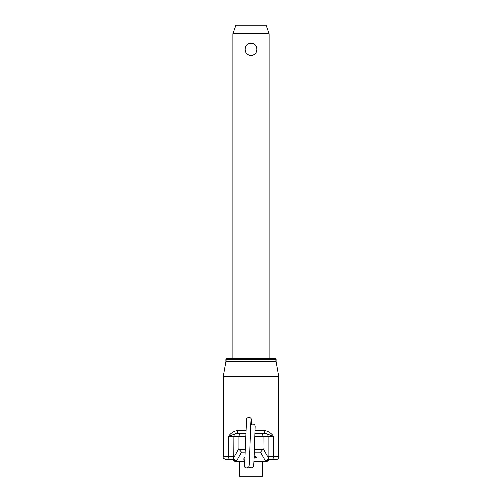 <?xml version="1.0" encoding="UTF-8"?>
<svg xmlns="http://www.w3.org/2000/svg" width="502" height="502" viewBox="0 0 502 502"><rect width="100%" height="100%" fill="white"/><g stroke="black" fill="none" stroke-linecap="round" stroke-linejoin="round"><path stroke-width="0.75" d="M245.058 48.161A6.062 6.062 0 0 1 245.403 47.025A6.062 6.062 0 0 0 245.058 48.161M246.714 45.061A6.062 6.062 0 0 1 247.624 44.314A6.062 6.062 0 0 0 246.714 45.061M248.672 43.756A6.062 6.062 0 0 1 249.808 43.41A6.062 6.062 0 0 0 248.672 43.756M251 55.415A6.062 6.062 0 0 1 247.624 54.392A6.062 6.062 0 0 0 251 55.415C243.175 55.791 243.181 42.908 251 43.291C258.825 42.915 258.825 55.791 251 55.415A6.062 6.062 0 0 1 247.624 54.392A6.062 6.062 0 0 0 251 55.415M245.058 50.539A6.062 6.062 0 0 1 244.938 49.353A6.062 6.062 0 0 0 245.058 50.539A6.062 6.062 0 0 1 244.938 49.353A6.062 6.062 0 0 0 245.058 50.539M257.062 49.353A6.062 6.062 0 0 1 256.949 50.539A6.062 6.062 0 0 0 257.062 49.353M254.376 54.392A6.062 6.062 0 0 1 253.334 54.95A6.062 6.062 0 0 0 254.376 54.392M254.376 44.32A6.062 6.062 0 0 1 256.942 48.161M247.436 44.446L245.371 47.1M276.006 361.609L278.679 376.764L223.321 376.764L225.994 361.609L276.012 361.609L276.012 359.332L225.988 359.332L226.747 358.579L275.253 358.579L269.191 358.579L269.191 33.709L232.809 33.709L235.84 25.1L266.16 25.1L269.191 33.709M226.747 358.579L269.191 358.579M250.623 426.462A2.272 2.272 0 0 1 252.895 424.19A2.272 2.272 0 0 1 255.16 426.644M245.051 457.033A2.272 2.272 180 0 0 243.809 459.248M239.63 476.141L262.37 476.141A0.759 0.759 0 0 1 261.611 476.9L240.389 476.9A0.759 0.759 0 0 1 239.63 476.141L239.63 461.639L243.909 461.545M254.175 456.318L257.062 457.184L254.112 457.968M262.37 476.141L262.37 461.639L266.054 461.639C266.813 462.129 269.31 459.819 268.865 459.744M253.962 461.501L262.37 461.639M278.679 376.764L278.679 456.707A3.031 3.031 0 0 1 275.648 459.744L268.639 459.744L268.181 456.707L268.181 436.395L254.815 436.395M223.321 376.764L223.321 456.707L228.341 456.707L228.341 436.395C230.437 433.132 233.562 431.111 237.716 430.333A3.031 1.456 -90 0 1 236.26 433.364L245.823 433.364M255.022 430.333L264.284 430.333C268.438 431.111 271.563 433.132 273.659 436.395L265.74 433.364L257.062 433.364M268.639 459.744A3.031 3.031 -177.9 0 1 266.022 461.238L265.263 460.61L260.538 452.164L263.054 449.234L263.123 436.395C262.822 434.374 261.956 433.364 260.538 433.364L265.74 433.364A3.031 1.456 -90 0 1 264.284 430.333M263.123 448.55L268.294 457.586A3.031 3.025 151.2 0 1 265.263 460.61M254.916 433.364L260.538 433.364M244.938 433.364L236.26 433.364L228.341 436.395L233.819 436.395L233.706 457.586L238.877 448.55L238.877 436.395L233.819 436.395A3.031 3.031 90 0 1 236.844 433.364M238.877 448.55L238.946 449.234L245.327 449.234M245.227 452.164L241.462 452.164L236.737 460.61L235.959 461.231A3.031 3.031 177.9 0 1 233.361 459.744L226.352 459.744C223.804 458.759 222.794 457.749 223.321 456.707M236.737 460.61A3.031 3.025 -151.2 0 1 233.706 457.586L233.361 459.744M241.462 433.364C240.044 433.364 239.178 434.374 238.877 436.395L245.716 436.395M241.462 452.164L238.946 449.234M237.716 430.333L245.924 430.333M265.156 433.364A3.031 3.031 90 0 1 268.181 436.395L273.659 436.395L273.659 456.707L278.679 456.707M254.42 449.234L263.054 449.234M260.538 452.164L254.326 452.164M268.181 456.707L273.659 456.707A3.031 2.479 90 0 1 271.174 459.744M230.826 459.744A3.031 2.479 90 0 1 228.341 456.707L233.819 456.707M276.012 359.332L275.253 358.579M225.988 361.609L225.988 359.332M232.809 358.579L232.809 33.709M243.803 459.154L244.593 467.136L246.614 468.065L248.728 467.086C248.967 465.467 248.923 470.205 249.5 459.506L250.623 426.374M244.53 465.931L246.538 419.333C246.105 418.662 246.89 418.034 248.892 417.463L250.554 417.984L251.169 418.768L251.709 424.523M248.923 466.691L249.481 467.506L251.163 468.065L253.272 467.086C253.516 465.467 253.472 470.205 254.05 459.506L255.167 426.556M251.05 419.691L250.636 426.242M239.63 461.639L235.946 461.639C235.187 462.129 232.69 459.819 233.135 459.744"/></g></svg>
